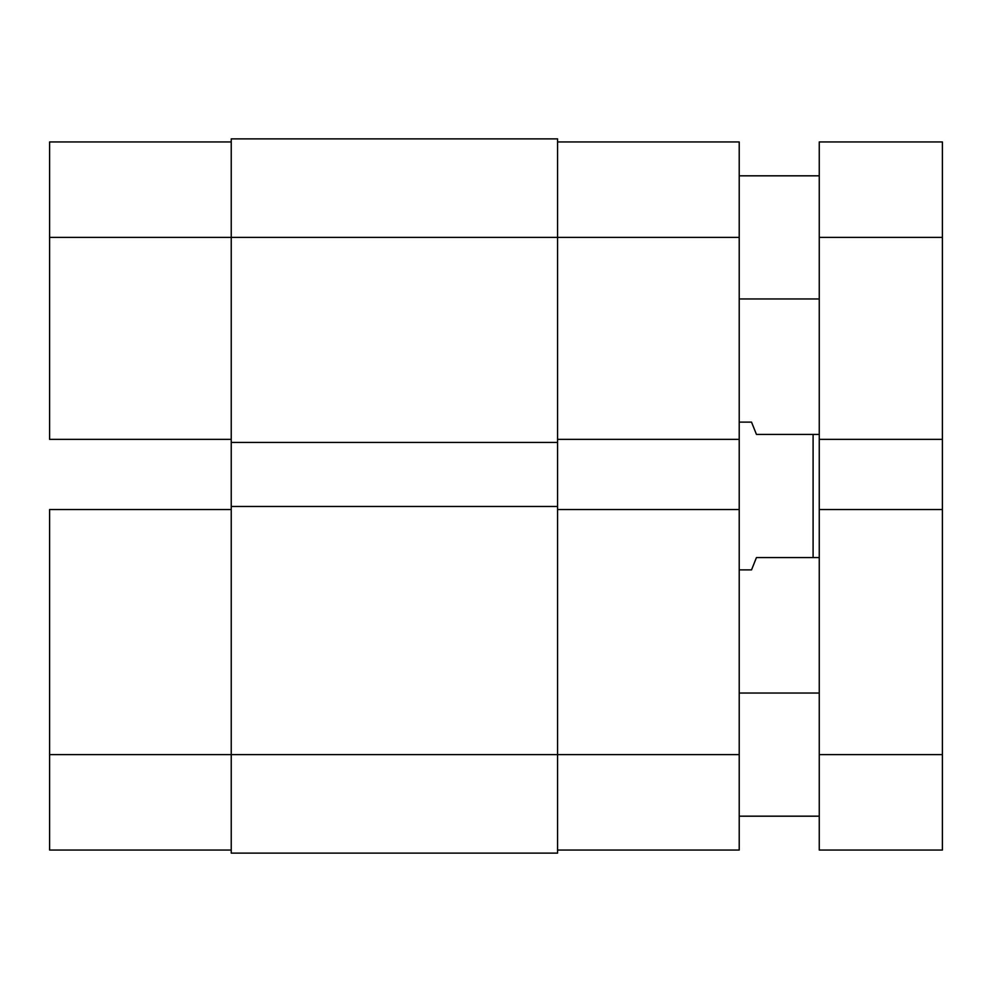 <?xml version="1.0" encoding="UTF-8"?>
<svg xmlns="http://www.w3.org/2000/svg" width="992" height="992" viewBox="0 0 992 992"><rect width="100%" height="100%" fill="white"/><g stroke="black" fill="none" stroke-linecap="round" stroke-linejoin="round"><path stroke-width="1.49" d="M49.6 509.541L231.235 509.541L49.6 509.541L49.6 754.602L49.6 509.541M231.235 754.602L49.6 754.602L49.6 850.045L231.235 850.045L49.6 850.045L49.6 754.602L231.235 754.602L231.235 506.466L557.578 506.466L557.578 442.432L231.235 442.432L231.235 237.398L557.578 237.398L557.578 138.88L231.235 138.88L231.235 237.398L557.578 237.398L557.578 754.602L231.235 754.602L231.235 853.12L557.578 853.12L557.578 754.602L231.235 754.602L231.235 853.12L557.578 853.12L557.578 754.602L739.214 754.602L739.214 237.398L557.578 237.398L557.578 442.432L231.235 442.432L231.235 506.466L557.578 506.466L557.578 754.602L739.214 754.602L739.214 509.541L557.578 509.541L739.214 509.541L739.214 141.955L557.578 141.955L739.214 141.955L739.214 237.398L557.578 237.398L557.578 138.88L231.235 138.88L231.235 754.602M49.6 141.955L49.6 439.357L49.6 237.398L231.235 237.398L49.6 237.398L49.6 141.955L231.235 141.955L49.6 141.955M231.235 439.357L49.6 439.357L231.235 439.357M739.214 850.045L557.578 850.045L739.214 850.045L739.214 754.602L739.214 850.045M557.578 439.357L739.214 439.357L557.578 439.357M751.527 422.108L739.214 422.108L751.527 422.108L752.779 425.258L751.527 422.108M756.45 434.422L752.779 425.258L756.45 434.422L813.093 434.422L756.45 434.422L752.779 425.258M813.093 557.578L813.093 434.422L819.256 434.422L813.093 434.422L813.093 557.578L819.256 557.578L756.45 557.578L752.779 566.742L756.45 557.578L813.093 557.578M752.779 566.742L751.527 569.892L739.214 569.892L751.527 569.892L756.45 557.578M819.256 816.18L739.214 816.18L819.256 816.18M739.214 693.036L819.256 693.036L739.214 693.036M819.256 298.964L739.214 298.964L819.256 298.964M739.214 175.82L819.256 175.82L739.214 175.82M819.256 141.955L819.256 850.045L942.4 850.045L942.4 754.602L819.256 754.602L819.256 509.541L942.4 509.541L942.4 439.357L819.256 439.357L819.256 237.398L942.4 237.398L942.4 141.955L819.256 141.955L819.256 237.398L942.4 237.398L942.4 754.602L819.256 754.602L819.256 850.045L942.4 850.045L942.4 509.541L819.256 509.541L819.256 439.357L942.4 439.357L942.4 141.955L819.256 141.955"/></g></svg>
